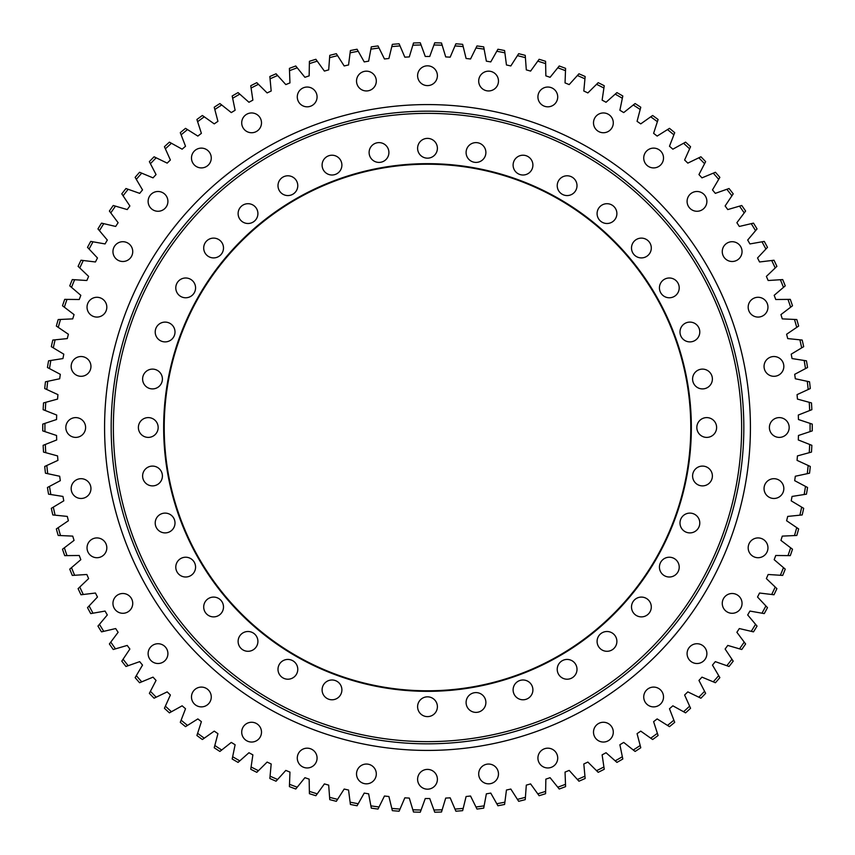 <?xml version="1.0" encoding="UTF-8"?>
<svg xmlns="http://www.w3.org/2000/svg" width="855" height="855" viewBox="0 0 855 855"><rect width="100%" height="100%" fill="white"/><g stroke="black" fill="none" stroke-linecap="round" stroke-linejoin="round"><path stroke-width="1.28" d="M442.163 809.781L445.712 798.078A371.027 371.027 0 0 0 450.168 797.833L454.978 809.076A382.57 382.57 0 0 0 463.196 808.392L466.093 796.507A371.027 371.027 0 0 0 470.539 796.016L475.957 806.981A382.57 382.57 0 0 0 484.122 805.848L486.367 793.825A371.027 371.027 0 0 0 490.77 793.087L496.787 803.743A382.57 382.57 0 0 0 504.888 802.161L506.449 790.031A371.027 371.027 0 0 0 510.82 789.047L517.414 799.35A382.57 382.57 0 0 0 525.408 797.33L526.306 785.125A371.027 371.027 0 0 0 530.602 783.907L537.763 793.835A382.57 382.57 0 0 0 545.629 791.367L545.853 779.14A371.027 371.027 0 0 0 550.086 777.687L557.77 787.198A382.57 382.57 0 0 0 565.497 784.313L565.048 772.086A371.027 371.027 0 0 0 569.184 770.408L577.392 779.482A382.57 382.57 0 0 0 584.938 776.169L583.815 763.985A371.027 371.027 0 0 0 587.866 762.072L596.555 770.686A382.57 382.57 0 0 0 603.908 766.967L602.123 754.858A371.027 371.027 0 0 0 606.045 752.731L615.205 760.854A382.57 382.57 0 0 0 622.344 756.728L619.886 744.748A371.027 371.027 0 0 0 623.701 742.407L633.277 750.006A382.57 382.57 0 0 0 640.181 745.496L637.071 733.665A371.027 371.027 0 0 0 640.748 731.121L650.73 738.186A382.57 382.57 0 0 0 657.377 733.301L653.615 721.652A371.027 371.027 0 0 0 657.142 718.916L667.509 725.414A382.57 382.57 0 0 0 673.879 720.167L669.476 708.752A371.027 371.027 0 0 0 672.853 705.813L683.562 711.734A382.57 382.57 0 0 0 689.622 706.155L684.609 694.997A371.027 371.027 0 0 0 687.815 691.877L698.824 697.199A382.57 382.57 0 0 0 704.573 691.289L698.952 680.43A371.027 371.027 0 0 0 701.976 677.139L713.273 681.841A382.57 382.57 0 0 0 718.692 675.632L712.471 665.094A371.027 371.027 0 0 0 715.314 661.642L726.846 665.714A382.57 382.57 0 0 0 731.912 659.205L725.126 649.031A371.027 371.027 0 0 0 727.776 645.429L739.522 648.86A382.57 382.57 0 0 0 744.213 642.084L736.882 632.294A371.027 371.027 0 0 0 739.329 628.553L751.235 631.343A382.57 382.57 0 0 0 755.553 624.321L747.687 614.948A371.027 371.027 0 0 0 749.931 611.069L761.976 613.195A382.57 382.57 0 0 0 765.898 605.949L757.53 597.025A371.027 371.027 0 0 0 759.55 593.028L771.702 594.492A382.57 382.57 0 0 0 775.218 587.032L766.369 578.579A371.027 371.027 0 0 0 768.164 574.485L780.369 575.276A382.57 382.57 0 0 0 783.479 567.635L774.181 559.683A371.027 371.027 0 0 0 775.742 555.494L787.979 555.611A382.57 382.57 0 0 0 790.651 547.809L780.936 540.392A371.027 371.027 0 0 0 782.272 536.117L794.487 535.561A382.57 382.57 0 0 0 796.732 527.621L786.611 520.748A371.027 371.027 0 0 0 787.712 516.409L799.885 515.18A382.57 382.57 0 0 0 801.691 507.133L791.206 500.827A371.027 371.027 0 0 0 792.061 496.434L804.149 494.532A382.57 382.57 0 0 0 805.506 486.399L794.69 480.67A371.027 371.027 0 0 0 795.31 476.246L807.27 473.681A382.57 382.57 0 0 0 808.178 465.483L797.063 460.364A371.027 371.027 0 0 0 797.437 455.907L809.236 452.69A382.57 382.57 0 0 0 809.685 444.461L798.314 439.962A371.027 371.027 0 0 0 798.442 435.484L810.048 431.625A382.57 382.57 0 0 0 810.048 423.375L798.442 419.516A371.027 371.027 0 0 0 798.314 415.038L809.685 410.539A382.57 382.57 0 0 0 809.236 402.31L797.437 399.093A371.027 371.027 0 0 0 797.063 394.636L808.178 389.517A382.57 382.57 0 0 0 807.27 381.319L795.31 378.754A371.027 371.027 0 0 0 794.69 374.33L805.506 368.601A382.57 382.57 0 0 0 804.149 360.468L792.061 358.566A371.027 371.027 0 0 0 791.206 354.173L801.691 347.867A382.57 382.57 0 0 0 799.885 339.82L787.712 338.591A371.027 371.027 0 0 0 786.611 334.252L796.732 327.38A382.57 382.57 0 0 0 794.487 319.439L782.272 318.883A371.027 371.027 0 0 0 780.936 314.608L790.651 307.191A382.57 382.57 0 0 0 787.979 299.389L775.742 299.507A371.027 371.027 0 0 0 774.181 295.317L783.479 287.365A382.57 382.57 0 0 0 780.369 279.724L768.164 280.515A371.027 371.027 0 0 0 766.369 276.421L775.218 267.968A382.57 382.57 0 0 0 771.702 260.508L759.55 261.972A371.027 371.027 0 0 0 757.53 257.975L765.898 249.051A382.57 382.57 0 0 0 761.976 241.805L749.931 243.932A371.027 371.027 0 0 0 747.687 240.052L755.553 230.679A382.57 382.57 0 0 0 751.235 223.657L739.329 226.447A371.027 371.027 0 0 0 736.882 222.706L744.213 212.916A382.57 382.57 0 0 0 739.522 206.141L727.776 209.571A371.027 371.027 0 0 0 725.126 205.97L731.912 195.795A382.57 382.57 0 0 0 726.846 189.286L715.314 193.358A371.027 371.027 0 0 0 712.471 189.906L718.692 179.368A382.57 382.57 0 0 0 713.273 173.159L701.976 177.861A371.027 371.027 0 0 0 698.952 174.57L704.573 163.711A382.57 382.57 0 0 0 698.824 157.801L687.815 163.123A371.027 371.027 0 0 0 684.609 160.003L689.622 148.845A382.57 382.57 0 0 0 683.562 143.266L672.853 149.187A371.027 371.027 0 0 0 669.476 146.248L673.879 134.834A382.57 382.57 0 0 0 667.509 129.586L657.142 136.084A371.027 371.027 0 0 0 653.615 133.348L657.377 121.699A382.57 382.57 0 0 0 650.73 116.814L640.748 123.879A371.027 371.027 0 0 0 637.071 121.335L640.181 109.504A382.57 382.57 0 0 0 633.277 104.994L623.701 112.593A371.027 371.027 0 0 0 619.886 110.252L622.344 98.272A382.57 382.57 0 0 0 615.205 94.146L606.045 102.269A371.027 371.027 0 0 0 602.123 100.142L603.908 88.033A382.57 382.57 0 0 0 596.555 84.314L587.866 92.928A371.027 371.027 0 0 0 583.815 91.015L584.938 78.831A382.57 382.57 0 0 0 577.392 75.518L569.184 84.592A371.027 371.027 0 0 0 565.048 82.914L565.497 70.687A382.57 382.57 0 0 0 557.77 67.802L550.086 77.313A371.027 371.027 0 0 0 545.853 75.86L545.629 63.633A382.57 382.57 0 0 0 537.763 61.165L530.602 71.093A371.027 371.027 0 0 0 526.306 69.875L525.408 57.67A382.57 382.57 0 0 0 517.414 55.65L510.82 65.953A371.027 371.027 0 0 0 506.449 64.969L504.888 52.839A382.57 382.57 0 0 0 496.787 51.257L490.77 61.913A371.027 371.027 0 0 0 486.367 61.175L484.122 49.152A382.57 382.57 0 0 0 475.957 48.019L470.539 58.984A371.027 371.027 0 0 0 466.093 58.493L463.196 46.608A382.57 382.57 0 0 0 454.978 45.924L450.168 57.167A371.027 371.027 0 0 0 445.712 56.922L442.163 45.219A382.57 382.57 0 0 0 433.923 44.984L429.734 56.483A371.027 371.027 0 0 0 425.266 56.483L421.077 44.984A382.57 382.57 0 0 0 412.837 45.219L409.288 56.922A371.027 371.027 0 0 0 404.832 57.167L400.022 45.924A382.57 382.57 0 0 0 391.804 46.608L388.907 58.493A371.027 371.027 0 0 0 384.461 58.984L379.043 48.019A382.57 382.57 0 0 0 370.878 49.152L368.633 61.175A371.027 371.027 0 0 0 364.23 61.913L358.213 51.257A382.57 382.57 0 0 0 350.112 52.839L348.551 64.969A371.027 371.027 0 0 0 344.18 65.953L337.586 55.65A382.57 382.57 0 0 0 329.592 57.67L328.694 69.875A371.027 371.027 0 0 0 324.398 71.093L317.237 61.165A382.57 382.57 0 0 0 309.371 63.633L309.147 75.86A371.027 371.027 0 0 0 304.914 77.313L297.23 67.802A382.57 382.57 0 0 0 289.503 70.687L289.952 82.914A371.027 371.027 0 0 0 285.816 84.592L277.608 75.518A382.57 382.57 0 0 0 270.062 78.831L271.185 91.015A371.027 371.027 0 0 0 267.134 92.928L258.445 84.314A382.57 382.57 0 0 0 251.092 88.033L252.877 100.142A371.027 371.027 0 0 0 248.955 102.269L239.795 94.146A382.57 382.57 0 0 0 232.656 98.272L235.114 110.252A371.027 371.027 0 0 0 231.299 112.593L221.723 104.994A382.57 382.57 0 0 0 214.819 109.504L217.929 121.335A371.027 371.027 0 0 0 214.252 123.879L204.27 116.814A382.57 382.57 0 0 0 197.623 121.699L201.385 133.348A371.027 371.027 0 0 0 197.858 136.084L187.491 129.586A382.57 382.57 0 0 0 181.121 134.834L185.524 146.248A371.027 371.027 0 0 0 182.147 149.187L171.438 143.266A382.57 382.57 0 0 0 165.378 148.845L170.391 160.003A371.027 371.027 0 0 0 167.185 163.123L156.176 157.801A382.57 382.57 0 0 0 150.427 163.711L156.048 174.57A371.027 371.027 0 0 0 153.024 177.861L141.727 173.159A382.57 382.57 0 0 0 136.308 179.368L142.529 189.906A371.027 371.027 0 0 0 139.686 193.358L128.154 189.286A382.57 382.57 0 0 0 123.088 195.795L129.875 205.97A371.027 371.027 0 0 0 127.224 209.571L115.478 206.141A382.57 382.57 0 0 0 110.787 212.916L118.118 222.706A371.027 371.027 0 0 0 115.671 226.447L103.765 223.657A382.57 382.57 0 0 0 99.447 230.679L107.313 240.052A371.027 371.027 0 0 0 105.069 243.932L93.024 241.805A382.57 382.57 0 0 0 89.102 249.051L97.47 257.975A371.027 371.027 0 0 0 95.45 261.972L83.298 260.508A382.57 382.57 0 0 0 79.782 267.968L88.631 276.421A371.027 371.027 0 0 0 86.836 280.515L74.631 279.724A382.57 382.57 0 0 0 71.521 287.365L80.819 295.317A371.027 371.027 0 0 0 79.258 299.507L67.021 299.389A382.57 382.57 0 0 0 64.349 307.191L74.064 314.608A371.027 371.027 0 0 0 72.728 318.883L60.513 319.439A382.57 382.57 0 0 0 58.268 327.38L68.389 334.252A371.027 371.027 0 0 0 67.289 338.591L55.115 339.82A382.57 382.57 0 0 0 53.309 347.867L63.794 354.173A371.027 371.027 0 0 0 62.939 358.566L50.851 360.468A382.57 382.57 0 0 0 49.494 368.601L60.31 374.33A371.027 371.027 0 0 0 59.69 378.754L47.73 381.319A382.57 382.57 0 0 0 46.822 389.517L57.937 394.636A371.027 371.027 0 0 0 57.563 399.093L45.764 402.31A382.57 382.57 0 0 0 45.315 410.539L56.687 415.038A371.027 371.027 0 0 0 56.558 419.516L44.952 423.375A382.57 382.57 0 0 0 44.952 431.625L56.558 435.484A371.027 371.027 0 0 0 56.687 439.962L45.315 444.461A382.57 382.57 0 0 0 45.764 452.69L57.563 455.907A371.027 371.027 0 0 0 57.937 460.364L46.822 465.483A382.57 382.57 0 0 0 47.73 473.681L59.69 476.246A371.027 371.027 0 0 0 60.31 480.67L49.494 486.399A382.57 382.57 0 0 0 50.851 494.532L62.939 496.434A371.027 371.027 0 0 0 63.794 500.827L53.309 507.133A382.57 382.57 0 0 0 55.115 515.18L67.289 516.409A371.027 371.027 0 0 0 68.389 520.748L58.268 527.621A382.57 382.57 0 0 0 60.513 535.561L72.728 536.117A371.027 371.027 0 0 0 74.064 540.392L64.349 547.809A382.57 382.57 0 0 0 67.021 555.611L79.258 555.494A371.027 371.027 0 0 0 80.819 559.683L71.521 567.635A382.57 382.57 0 0 0 74.631 575.276L86.836 574.485A371.027 371.027 0 0 0 88.631 578.579L79.782 587.032A382.57 382.57 0 0 0 83.298 594.492L95.45 593.028A371.027 371.027 0 0 0 97.47 597.025L89.102 605.949A382.57 382.57 0 0 0 93.024 613.195L105.069 611.069A371.027 371.027 0 0 0 107.313 614.948L99.447 624.321A382.57 382.57 0 0 0 103.765 631.343L115.671 628.553A371.027 371.027 0 0 0 118.118 632.294L110.787 642.084A382.57 382.57 0 0 0 115.478 648.86L127.224 645.429A371.027 371.027 0 0 0 129.875 649.031L123.088 659.205A382.57 382.57 0 0 0 128.154 665.714L139.686 661.642A371.027 371.027 0 0 0 142.529 665.094L136.308 675.632A382.57 382.57 0 0 0 141.727 681.841L153.024 677.139A371.027 371.027 0 0 0 156.048 680.43L150.427 691.289A382.57 382.57 0 0 0 156.176 697.199L167.185 691.877A371.027 371.027 0 0 0 170.391 694.997L165.378 706.155A382.57 382.57 0 0 0 171.438 711.734L182.147 705.813A371.027 371.027 0 0 0 185.524 708.752L181.121 720.167A382.57 382.57 0 0 0 187.491 725.414L197.858 718.916A371.027 371.027 0 0 0 201.385 721.652L197.623 733.301A382.57 382.57 0 0 0 204.27 738.186L214.252 731.121A371.027 371.027 0 0 0 217.929 733.665L214.819 745.496A382.57 382.57 0 0 0 221.723 750.006L231.299 742.407A371.027 371.027 0 0 0 235.114 744.748L232.656 756.728A382.57 382.57 0 0 0 239.795 760.854L248.955 752.731A371.027 371.027 0 0 0 252.877 754.858L251.092 766.967A382.57 382.57 0 0 0 258.445 770.686L267.134 762.072A371.027 371.027 0 0 0 271.185 763.985L270.062 776.169A382.57 382.57 0 0 0 277.608 779.482L285.816 770.408A371.027 371.027 0 0 0 289.952 772.086L289.503 784.313A382.57 382.57 0 0 0 297.23 787.198L304.914 777.687A371.027 371.027 0 0 0 309.147 779.14L309.371 791.367A382.57 382.57 0 0 0 317.237 793.835L324.398 783.907A371.027 371.027 0 0 0 328.694 785.125L329.592 797.33A382.57 382.57 0 0 0 337.586 799.35L344.18 789.047A371.027 371.027 0 0 0 348.551 790.031L350.112 802.161A382.57 382.57 0 0 0 358.213 803.743L364.23 793.087A371.027 371.027 0 0 0 368.633 793.825L370.878 805.848A382.57 382.57 0 0 0 379.043 806.981L384.461 796.016A371.027 371.027 0 0 0 388.907 796.507L391.804 808.392A382.57 382.57 0 0 0 400.022 809.076L404.832 797.833A371.027 371.027 0 0 0 409.288 798.078L412.837 809.781A382.57 382.57 0 0 0 421.077 810.016L425.266 798.517A371.027 371.027 0 0 0 427.5 798.527A371.027 371.027 0 0 0 429.734 798.517L433.923 810.016A382.57 382.57 0 0 0 442.163 809.781L441.49 812.015A384.761 384.761 0 0 1 434.714 812.197L433.923 810.016M307.18 748.178A9.897 9.897 0 0 0 297.284 758.075A9.897 9.897 0 0 0 307.18 767.961A9.897 9.897 0 0 0 317.077 758.075A9.897 9.897 0 0 0 307.18 748.178M251.605 722.261A9.897 9.897 0 0 0 241.709 732.158A9.897 9.897 0 0 0 251.605 742.044A9.897 9.897 0 0 0 261.502 732.158A9.897 9.897 0 0 0 251.605 722.261M201.374 687.089A9.897 9.897 0 0 0 191.488 696.985A9.897 9.897 0 0 0 201.374 706.882A9.897 9.897 0 0 0 211.271 696.985A9.897 9.897 0 0 0 201.374 687.089M158.015 643.73A9.897 9.897 0 0 0 148.118 653.626A9.897 9.897 0 0 0 158.015 663.512A9.897 9.897 0 0 0 167.911 653.626A9.897 9.897 0 0 0 158.015 643.73M122.842 593.498A9.897 9.897 0 0 0 112.956 603.395A9.897 9.897 0 0 0 122.842 613.292A9.897 9.897 0 0 0 132.739 603.395A9.897 9.897 0 0 0 122.842 593.498M96.925 537.923A9.897 9.897 0 0 0 87.039 547.82A9.897 9.897 0 0 0 96.925 557.717A9.897 9.897 0 0 0 106.822 547.82A9.897 9.897 0 0 0 96.925 537.923M81.054 478.693A9.897 9.897 0 0 0 71.168 488.59A9.897 9.897 0 0 0 81.054 498.476A9.897 9.897 0 0 0 90.951 488.59A9.897 9.897 0 0 0 81.054 478.693M75.71 417.603A9.897 9.897 0 0 0 65.824 427.5A9.897 9.897 0 0 0 75.71 437.397A9.897 9.897 0 0 0 85.607 427.5A9.897 9.897 0 0 0 75.71 417.603M81.054 356.524A9.897 9.897 0 0 0 71.168 366.41A9.897 9.897 0 0 0 81.054 376.307A9.897 9.897 0 0 0 90.951 366.41A9.897 9.897 0 0 0 81.054 356.524M96.925 297.284A9.897 9.897 0 0 0 87.039 307.18A9.897 9.897 0 0 0 96.925 317.077A9.897 9.897 0 0 0 106.822 307.18A9.897 9.897 0 0 0 96.925 297.284M122.842 241.709A9.897 9.897 0 0 0 112.956 251.605A9.897 9.897 0 0 0 122.842 261.502A9.897 9.897 0 0 0 132.739 251.605A9.897 9.897 0 0 0 122.842 241.709M158.015 191.488A9.897 9.897 0 0 0 148.118 201.374A9.897 9.897 0 0 0 158.015 211.271A9.897 9.897 0 0 0 167.911 201.374A9.897 9.897 0 0 0 158.015 191.488M201.374 148.118A9.897 9.897 0 0 0 191.488 158.015A9.897 9.897 0 0 0 201.374 167.911A9.897 9.897 0 0 0 211.271 158.015A9.897 9.897 0 0 0 201.374 148.118M251.605 112.956A9.897 9.897 0 0 0 241.709 122.842A9.897 9.897 0 0 0 251.605 132.739A9.897 9.897 0 0 0 261.502 122.842A9.897 9.897 0 0 0 251.605 112.956M307.18 87.039A9.897 9.897 0 0 0 297.284 96.925A9.897 9.897 0 0 0 307.18 106.822A9.897 9.897 0 0 0 317.077 96.925A9.897 9.897 0 0 0 307.18 87.039M366.41 71.168A9.897 9.897 0 0 0 356.524 81.054A9.897 9.897 0 0 0 366.41 90.951A9.897 9.897 0 0 0 376.307 81.054A9.897 9.897 0 0 0 366.41 71.168M427.5 65.824A9.897 9.897 0 0 0 417.603 75.71A9.897 9.897 0 0 0 427.5 85.607A9.897 9.897 0 0 0 437.397 75.71A9.897 9.897 0 0 0 427.5 65.824M488.59 71.168A9.897 9.897 0 0 0 478.693 81.054A9.897 9.897 0 0 0 488.59 90.951A9.897 9.897 0 0 0 498.476 81.054A9.897 9.897 0 0 0 488.59 71.168M547.82 87.039A9.897 9.897 0 0 0 537.923 96.925A9.897 9.897 0 0 0 547.82 106.822A9.897 9.897 0 0 0 557.717 96.925A9.897 9.897 0 0 0 547.82 87.039M603.395 112.956A9.897 9.897 0 0 0 593.498 122.842A9.897 9.897 0 0 0 603.395 132.739A9.897 9.897 0 0 0 613.292 122.842A9.897 9.897 0 0 0 603.395 112.956M653.626 148.118A9.897 9.897 0 0 0 643.73 158.015A9.897 9.897 0 0 0 653.626 167.911A9.897 9.897 0 0 0 663.512 158.015A9.897 9.897 0 0 0 653.626 148.118M696.985 191.488A9.897 9.897 0 0 0 687.089 201.374A9.897 9.897 0 0 0 696.985 211.271A9.897 9.897 0 0 0 706.882 201.374A9.897 9.897 0 0 0 696.985 191.488M732.158 241.709A9.897 9.897 0 0 0 722.261 251.605A9.897 9.897 0 0 0 732.158 261.502A9.897 9.897 0 0 0 742.044 251.605A9.897 9.897 0 0 0 732.158 241.709M758.075 297.284A9.897 9.897 0 0 0 748.178 307.18A9.897 9.897 0 0 0 758.075 317.077A9.897 9.897 0 0 0 767.961 307.18A9.897 9.897 0 0 0 758.075 297.284M773.946 356.524A9.897 9.897 0 0 0 764.049 366.41A9.897 9.897 0 0 0 773.946 376.307A9.897 9.897 0 0 0 783.832 366.41A9.897 9.897 0 0 0 773.946 356.524M779.29 417.603A9.897 9.897 0 0 0 769.393 427.5A9.897 9.897 0 0 0 779.29 437.397A9.897 9.897 0 0 0 789.176 427.5A9.897 9.897 0 0 0 779.29 417.603M773.946 478.693A9.897 9.897 0 0 0 764.049 488.59A9.897 9.897 0 0 0 773.946 498.476A9.897 9.897 0 0 0 783.832 488.59A9.897 9.897 0 0 0 773.946 478.693M758.075 537.923A9.897 9.897 0 0 0 748.178 547.82A9.897 9.897 0 0 0 758.075 557.717A9.897 9.897 0 0 0 767.961 547.82A9.897 9.897 0 0 0 758.075 537.923M732.158 593.498A9.897 9.897 0 0 0 722.261 603.395A9.897 9.897 0 0 0 732.158 613.292A9.897 9.897 0 0 0 742.044 603.395A9.897 9.897 0 0 0 732.158 593.498M696.985 643.73A9.897 9.897 0 0 0 687.089 653.626A9.897 9.897 0 0 0 696.985 663.512A9.897 9.897 0 0 0 706.882 653.626A9.897 9.897 0 0 0 696.985 643.73M653.626 687.089A9.897 9.897 0 0 0 643.73 696.985A9.897 9.897 0 0 0 653.626 706.882A9.897 9.897 0 0 0 663.512 696.985A9.897 9.897 0 0 0 653.626 687.089M603.395 722.261A9.897 9.897 0 0 0 593.498 732.158A9.897 9.897 0 0 0 603.395 742.044A9.897 9.897 0 0 0 613.292 732.158A9.897 9.897 0 0 0 603.395 722.261M547.82 748.178A9.897 9.897 0 0 0 537.923 758.075A9.897 9.897 0 0 0 547.82 767.961A9.897 9.897 0 0 0 557.717 758.075A9.897 9.897 0 0 0 547.82 748.178M488.59 764.049A9.897 9.897 0 0 0 478.693 773.946A9.897 9.897 0 0 0 488.59 783.832A9.897 9.897 0 0 0 498.476 773.946A9.897 9.897 0 0 0 488.59 764.049M366.41 764.049A9.897 9.897 0 0 0 356.524 773.946A9.897 9.897 0 0 0 366.41 783.832A9.897 9.897 0 0 0 376.307 773.946A9.897 9.897 0 0 0 366.41 764.049M427.5 769.393A9.897 9.897 0 0 0 417.603 779.29A9.897 9.897 0 0 0 427.5 789.176A9.897 9.897 0 0 0 437.397 779.29A9.897 9.897 0 0 0 427.5 769.393M809.236 402.31L811.481 402.919A384.761 384.761 0 0 1 811.855 409.684L809.685 410.539M810.048 423.375L812.25 424.112A384.761 384.761 0 0 1 812.25 430.888L810.048 431.625M809.685 444.461L811.855 445.316A384.761 384.761 0 0 1 811.481 452.081L809.236 452.69M808.178 465.483L810.284 466.456A384.761 384.761 0 0 1 809.546 473.189L807.27 473.681M805.506 486.399L807.558 487.489A384.761 384.761 0 0 1 806.447 494.169L804.149 494.532M801.691 507.133L803.679 508.33A384.761 384.761 0 0 1 802.193 514.945L799.885 515.18M796.732 527.621L798.656 528.935A384.761 384.761 0 0 1 796.807 535.454L794.487 535.561M790.651 547.809L792.5 549.22A384.761 384.761 0 0 1 790.298 555.632L787.979 555.611M783.479 567.635L785.243 569.141A384.761 384.761 0 0 1 782.699 575.426L780.369 575.276M775.218 587.032L776.896 588.635A384.761 384.761 0 0 1 774.01 594.77L771.702 594.492M765.898 605.949L767.491 607.638A384.761 384.761 0 0 1 764.263 613.601L761.976 613.195M755.553 624.321L757.049 626.095A384.761 384.761 0 0 1 753.501 631.866L751.235 631.343M744.213 642.084L745.613 643.954A384.761 384.761 0 0 1 741.745 649.522L739.522 648.86M731.912 659.205L733.205 661.15A384.761 384.761 0 0 1 729.037 666.494L726.846 665.714M673.879 720.167L674.713 722.336A384.761 384.761 0 0 1 669.476 726.654L667.509 725.414M689.622 706.155L690.573 708.271A384.761 384.761 0 0 1 685.592 712.867L683.562 711.734M718.692 675.632L719.867 677.63A384.761 384.761 0 0 1 715.421 682.739L713.273 681.841M704.573 691.289L705.642 693.352A384.761 384.761 0 0 1 700.918 698.214L698.824 697.199M657.377 733.301L658.094 735.514A384.761 384.761 0 0 1 652.632 739.522L650.73 738.186M640.181 745.496L640.78 747.751A384.761 384.761 0 0 1 635.105 751.449L633.277 750.006M622.344 756.728L622.814 759.005A384.761 384.761 0 0 1 616.936 762.393L615.205 760.854M603.908 766.967L604.25 769.265A384.761 384.761 0 0 1 598.201 772.322L596.555 770.686M584.938 776.169L585.151 778.488A384.761 384.761 0 0 1 578.953 781.203L577.392 779.482M565.497 784.313L565.583 786.632A384.761 384.761 0 0 1 559.234 789.015L557.77 787.198M545.629 791.367L545.586 793.697A384.761 384.761 0 0 1 539.12 795.716L537.763 793.835M525.408 797.33L525.237 799.649A384.761 384.761 0 0 1 518.664 801.306L517.414 799.35M504.888 802.161L504.589 804.459A384.761 384.761 0 0 1 497.931 805.763L496.787 803.743M484.122 805.848L483.706 808.135A384.761 384.761 0 0 1 476.994 809.065L475.957 806.981M412.837 45.219L413.51 42.985A384.761 384.761 0 0 1 420.286 42.803L421.077 44.984M433.923 44.984L434.714 42.803A384.761 384.761 0 0 1 441.49 42.985L442.163 45.219M454.978 45.924L455.897 43.787A384.761 384.761 0 0 1 462.651 44.342L463.196 46.608M475.957 48.019L476.994 45.935A384.761 384.761 0 0 1 483.706 46.865L484.122 49.152M496.787 51.257L497.931 49.237A384.761 384.761 0 0 1 504.589 50.541L504.888 52.839M517.414 55.65L518.664 53.694A384.761 384.761 0 0 1 525.237 55.351L525.408 57.67M537.763 61.165L539.12 59.284A384.761 384.761 0 0 1 545.586 61.304L545.629 63.633M557.77 67.802L559.234 65.985A384.761 384.761 0 0 1 565.583 68.368L565.497 70.687M577.392 75.518L578.953 73.797A384.761 384.761 0 0 1 585.151 76.512L584.938 78.831M596.555 84.314L598.201 82.678A384.761 384.761 0 0 1 604.25 85.735L603.908 88.033M615.205 94.146L616.936 92.607A384.761 384.761 0 0 1 622.814 95.995L622.344 98.272M633.277 104.994L635.105 103.551A384.761 384.761 0 0 1 640.78 107.249L640.181 109.504M650.73 116.814L652.632 115.478A384.761 384.761 0 0 1 658.094 119.486L657.377 121.699M667.509 129.586L669.476 128.346A384.761 384.761 0 0 1 674.713 132.664L673.879 134.834M726.846 189.286L729.037 188.506A384.761 384.761 0 0 1 733.205 193.85L731.912 195.795M713.273 173.159L715.421 172.261A384.761 384.761 0 0 1 719.867 177.37L718.692 179.368M683.562 143.266L685.592 142.133A384.761 384.761 0 0 1 690.573 146.729L689.622 148.845M698.824 157.801L700.918 156.786A384.761 384.761 0 0 1 705.642 161.648L704.573 163.711M739.522 206.141L741.745 205.478A384.761 384.761 0 0 1 745.613 211.046L744.213 212.916M751.235 223.657L753.501 223.134A384.761 384.761 0 0 1 757.049 228.905L755.553 230.679M761.976 241.805L764.263 241.399A384.761 384.761 0 0 1 767.491 247.362L765.898 249.051M771.702 260.508L774.01 260.23A384.761 384.761 0 0 1 776.896 266.365L775.218 267.968M780.369 279.724L782.699 279.574A384.761 384.761 0 0 1 785.243 285.859L783.479 287.365M787.979 299.389L790.298 299.368A384.761 384.761 0 0 1 792.5 305.78L790.651 307.191M794.487 319.439L796.807 319.546A384.761 384.761 0 0 1 798.656 326.065L796.732 327.38M799.885 339.82L802.193 340.055A384.761 384.761 0 0 1 803.679 346.67L801.691 347.867M804.149 360.468L806.447 360.831A384.761 384.761 0 0 1 807.558 367.511L805.506 368.601M807.27 381.319L809.546 381.811A384.761 384.761 0 0 1 810.284 388.544L808.178 389.517M44.952 431.625L42.75 430.888A384.761 384.761 0 0 1 42.75 424.112L44.952 423.375M45.315 410.539L43.145 409.684A384.761 384.761 0 0 1 43.52 402.919L45.764 402.31M46.822 389.517L44.717 388.544A384.761 384.761 0 0 1 45.454 381.811L47.73 381.319M49.494 368.601L47.442 367.511A384.761 384.761 0 0 1 48.553 360.831L50.851 360.468M53.309 347.867L51.321 346.67A384.761 384.761 0 0 1 52.807 340.055L55.115 339.82M58.268 327.38L56.345 326.065A384.761 384.761 0 0 1 58.193 319.546L60.513 319.439M64.349 307.191L62.501 305.78A384.761 384.761 0 0 1 64.702 299.368L67.021 299.389M71.521 287.365L69.757 285.859A384.761 384.761 0 0 1 72.301 279.574L74.631 279.724M79.782 267.968L78.104 266.365A384.761 384.761 0 0 1 80.99 260.23L83.298 260.508M89.102 249.051L87.509 247.362A384.761 384.761 0 0 1 90.737 241.399L93.024 241.805M99.447 230.679L97.951 228.905A384.761 384.761 0 0 1 101.499 223.134L103.765 223.657M136.308 179.368L135.133 177.37A384.761 384.761 0 0 1 139.579 172.261L141.727 173.159M123.088 195.795L121.795 193.85A384.761 384.761 0 0 1 125.963 188.506L128.154 189.286M110.787 212.916L109.387 211.046A384.761 384.761 0 0 1 113.255 205.478L115.478 206.141M165.378 148.845L164.427 146.729A384.761 384.761 0 0 1 169.408 142.133L171.438 143.266M150.427 163.711L149.358 161.648A384.761 384.761 0 0 1 154.082 156.786L156.176 157.801M181.121 134.834L180.287 132.664A384.761 384.761 0 0 1 185.524 128.346L187.491 129.586M197.623 121.699L196.907 119.486A384.761 384.761 0 0 1 202.368 115.478L204.27 116.814M214.819 109.504L214.22 107.249A384.761 384.761 0 0 1 219.895 103.551L221.723 104.994M232.656 98.272L232.186 95.995A384.761 384.761 0 0 1 238.064 92.607L239.795 94.146M251.092 88.033L250.75 85.735A384.761 384.761 0 0 1 256.799 82.678L258.445 84.314M270.062 78.831L269.849 76.512A384.761 384.761 0 0 1 276.047 73.797L277.608 75.518M289.503 70.687L289.418 68.368A384.761 384.761 0 0 1 295.766 65.985L297.23 67.802M309.371 63.633L309.414 61.304A384.761 384.761 0 0 1 315.88 59.284L317.237 61.165M329.592 57.67L329.763 55.351A384.761 384.761 0 0 1 336.336 53.694L337.586 55.65M350.112 52.839L350.411 50.541A384.761 384.761 0 0 1 357.069 49.237L358.213 51.257M370.878 49.152L371.294 46.865A384.761 384.761 0 0 1 378.006 45.935L379.043 48.019M391.804 46.608L392.349 44.342A384.761 384.761 0 0 1 399.103 43.787L400.022 45.924M421.077 810.016L420.286 812.197A384.761 384.761 0 0 1 413.51 812.015L412.837 809.781M400.022 809.076L399.103 811.213A384.761 384.761 0 0 1 392.349 810.658L391.804 808.392M379.043 806.981L378.006 809.065A384.761 384.761 0 0 1 371.294 808.135L370.878 805.848M358.213 803.743L357.069 805.763A384.761 384.761 0 0 1 350.411 804.459L350.112 802.161M337.586 799.35L336.336 801.306A384.761 384.761 0 0 1 329.763 799.649L329.592 797.33M317.237 793.835L315.88 795.716A384.761 384.761 0 0 1 309.414 793.697L309.371 791.367M297.23 787.198L295.766 789.015A384.761 384.761 0 0 1 289.418 786.632L289.503 784.313M277.608 779.482L276.047 781.203A384.761 384.761 0 0 1 269.849 778.488L270.062 776.169M258.445 770.686L256.799 772.322A384.761 384.761 0 0 1 250.75 769.265L251.092 766.967M239.795 760.854L238.064 762.393A384.761 384.761 0 0 1 232.186 759.005L232.656 756.728M221.723 750.006L219.895 751.449A384.761 384.761 0 0 1 214.22 747.751L214.819 745.496M171.438 711.734L169.408 712.867A384.761 384.761 0 0 1 164.427 708.271L165.378 706.155M187.491 725.414L185.524 726.654A384.761 384.761 0 0 1 180.287 722.336L181.121 720.167M204.27 738.186L202.368 739.522A384.761 384.761 0 0 1 196.907 735.514L197.623 733.301M141.727 681.841L139.579 682.739A384.761 384.761 0 0 1 135.133 677.63L136.308 675.632M156.176 697.199L154.082 698.214A384.761 384.761 0 0 1 149.358 693.352L150.427 691.289M128.154 665.714L125.963 666.494A384.761 384.761 0 0 1 121.795 661.15L123.088 659.205M115.478 648.86L113.255 649.522A384.761 384.761 0 0 1 109.387 643.954L110.787 642.084M103.765 631.343L101.499 631.866A384.761 384.761 0 0 1 97.951 626.095L99.447 624.321M93.024 613.195L90.737 613.601A384.761 384.761 0 0 1 87.509 607.638L89.102 605.949M83.298 594.492L80.99 594.77A384.761 384.761 0 0 1 78.104 588.635L79.782 587.032M74.631 575.276L72.301 575.426A384.761 384.761 0 0 1 69.757 569.141L71.521 567.635M67.021 555.611L64.702 555.632A384.761 384.761 0 0 1 62.501 549.22L64.349 547.809M60.513 535.561L58.193 535.454A384.761 384.761 0 0 1 56.345 528.935L58.268 527.621M55.115 515.18L52.807 514.945A384.761 384.761 0 0 1 51.321 508.33L53.309 507.133M50.851 494.532L48.553 494.169A384.761 384.761 0 0 1 47.442 487.489L49.494 486.399M47.73 473.681L45.454 473.189A384.761 384.761 0 0 1 44.717 466.456L46.822 465.483M45.764 452.69L43.52 452.081A384.761 384.761 0 0 1 43.145 445.316L45.315 444.461M463.196 808.392L462.651 810.658A384.761 384.761 0 0 1 455.897 811.213L454.978 809.076M165.688 399.627L165.282 403.763M165.229 404.394L165.314 403.453M689.312 455.373L689.718 451.237M689.771 450.606L689.686 451.547M287.889 659.429A9.897 9.897 0 0 0 277.993 669.315A9.897 9.897 0 0 0 287.889 679.212A9.897 9.897 0 0 0 297.775 669.315A9.897 9.897 0 0 0 287.889 659.429M248.014 631.503A9.897 9.897 0 0 0 238.118 641.4A9.897 9.897 0 0 0 248.014 651.296A9.897 9.897 0 0 0 257.911 641.4A9.897 9.897 0 0 0 248.014 631.503M213.6 597.089A9.897 9.897 0 0 0 203.704 606.986A9.897 9.897 0 0 0 213.6 616.883A9.897 9.897 0 0 0 223.497 606.986A9.897 9.897 0 0 0 213.6 597.089M185.685 557.225A9.897 9.897 0 0 0 175.788 567.111A9.897 9.897 0 0 0 185.685 577.007A9.897 9.897 0 0 0 195.571 567.111A9.897 9.897 0 0 0 185.685 557.225M165.111 513.107A9.897 9.897 0 0 0 155.215 523.004A9.897 9.897 0 0 0 165.111 532.9A9.897 9.897 0 0 0 175.008 523.004A9.897 9.897 0 0 0 165.111 513.107M152.511 466.093A9.897 9.897 0 0 0 142.614 475.989A9.897 9.897 0 0 0 152.511 485.886A9.897 9.897 0 0 0 162.407 475.989A9.897 9.897 0 0 0 152.511 466.093M148.268 417.603A9.897 9.897 0 0 0 138.382 427.5A9.897 9.897 0 0 0 148.268 437.397A9.897 9.897 0 0 0 158.164 427.5A9.897 9.897 0 0 0 148.268 417.603M152.511 369.114A9.897 9.897 0 0 0 142.614 379.011A9.897 9.897 0 0 0 152.511 388.907A9.897 9.897 0 0 0 162.407 379.011A9.897 9.897 0 0 0 152.511 369.114M165.111 322.1A9.897 9.897 0 0 0 155.215 331.997A9.897 9.897 0 0 0 165.111 341.893A9.897 9.897 0 0 0 175.008 331.997A9.897 9.897 0 0 0 165.111 322.1M185.685 277.993A9.897 9.897 0 0 0 175.788 287.889A9.897 9.897 0 0 0 185.685 297.775A9.897 9.897 0 0 0 195.571 287.889A9.897 9.897 0 0 0 185.685 277.993M213.6 238.118A9.897 9.897 0 0 0 203.704 248.014A9.897 9.897 0 0 0 213.6 257.911A9.897 9.897 0 0 0 223.497 248.014A9.897 9.897 0 0 0 213.6 238.118M248.014 203.704A9.897 9.897 0 0 0 238.118 213.6A9.897 9.897 0 0 0 248.014 223.497A9.897 9.897 0 0 0 257.911 213.6A9.897 9.897 0 0 0 248.014 203.704M287.889 175.788A9.897 9.897 0 0 0 277.993 185.685A9.897 9.897 0 0 0 287.889 195.571A9.897 9.897 0 0 0 297.775 185.685A9.897 9.897 0 0 0 287.889 175.788M331.997 155.215A9.897 9.897 0 0 0 322.1 165.111A9.897 9.897 0 0 0 331.997 175.008A9.897 9.897 0 0 0 341.893 165.111A9.897 9.897 0 0 0 331.997 155.215M379.011 142.614A9.897 9.897 0 0 0 369.114 152.511A9.897 9.897 0 0 0 379.011 162.407A9.897 9.897 0 0 0 388.907 152.511A9.897 9.897 0 0 0 379.011 142.614M427.5 138.382A9.897 9.897 0 0 0 417.603 148.268A9.897 9.897 0 0 0 427.5 158.164A9.897 9.897 0 0 0 437.397 148.268A9.897 9.897 0 0 0 427.5 138.382M475.989 142.614A9.897 9.897 0 0 0 466.093 152.511A9.897 9.897 0 0 0 475.989 162.407A9.897 9.897 0 0 0 485.886 152.511A9.897 9.897 0 0 0 475.989 142.614M523.004 155.215A9.897 9.897 0 0 0 513.107 165.111A9.897 9.897 0 0 0 523.004 175.008A9.897 9.897 0 0 0 532.9 165.111A9.897 9.897 0 0 0 523.004 155.215M567.111 175.788A9.897 9.897 0 0 0 557.225 185.685A9.897 9.897 0 0 0 567.111 195.571A9.897 9.897 0 0 0 577.007 185.685A9.897 9.897 0 0 0 567.111 175.788M606.986 203.704A9.897 9.897 0 0 0 597.089 213.6A9.897 9.897 0 0 0 606.986 223.497A9.897 9.897 0 0 0 616.883 213.6A9.897 9.897 0 0 0 606.986 203.704M641.4 238.118A9.897 9.897 0 0 0 631.503 248.014A9.897 9.897 0 0 0 641.4 257.911A9.897 9.897 0 0 0 651.296 248.014A9.897 9.897 0 0 0 641.4 238.118M669.315 277.993A9.897 9.897 0 0 0 659.429 287.889A9.897 9.897 0 0 0 669.315 297.775A9.897 9.897 0 0 0 679.212 287.889A9.897 9.897 0 0 0 669.315 277.993M689.889 322.1A9.897 9.897 0 0 0 679.992 331.997A9.897 9.897 0 0 0 689.889 341.893A9.897 9.897 0 0 0 699.785 331.997A9.897 9.897 0 0 0 689.889 322.1M702.489 369.114A9.897 9.897 0 0 0 692.593 379.011A9.897 9.897 0 0 0 702.489 388.907A9.897 9.897 0 0 0 712.386 379.011A9.897 9.897 0 0 0 702.489 369.114M706.732 417.603A9.897 9.897 0 0 0 696.836 427.5A9.897 9.897 0 0 0 706.732 437.397A9.897 9.897 0 0 0 716.618 427.5A9.897 9.897 0 0 0 706.732 417.603M702.489 466.093A9.897 9.897 0 0 0 692.593 475.989A9.897 9.897 0 0 0 702.489 485.886A9.897 9.897 0 0 0 712.386 475.989A9.897 9.897 0 0 0 702.489 466.093M689.889 513.107A9.897 9.897 0 0 0 679.992 523.004A9.897 9.897 0 0 0 689.889 532.9A9.897 9.897 0 0 0 699.785 523.004A9.897 9.897 0 0 0 689.889 513.107M669.315 557.225A9.897 9.897 0 0 0 659.429 567.111A9.897 9.897 0 0 0 669.315 577.007A9.897 9.897 0 0 0 679.212 567.111A9.897 9.897 0 0 0 669.315 557.225M641.4 597.089A9.897 9.897 0 0 0 631.503 606.986A9.897 9.897 0 0 0 641.4 616.883A9.897 9.897 0 0 0 651.296 606.986A9.897 9.897 0 0 0 641.4 597.089M606.986 631.503A9.897 9.897 0 0 0 597.089 641.4A9.897 9.897 0 0 0 606.986 651.296A9.897 9.897 0 0 0 616.883 641.4A9.897 9.897 0 0 0 606.986 631.503M567.111 659.429A9.897 9.897 0 0 0 557.225 669.315A9.897 9.897 0 0 0 567.111 679.212A9.897 9.897 0 0 0 577.007 669.315A9.897 9.897 0 0 0 567.111 659.429M523.004 679.992A9.897 9.897 0 0 0 513.107 689.889A9.897 9.897 0 0 0 523.004 699.785A9.897 9.897 0 0 0 532.9 689.889A9.897 9.897 0 0 0 523.004 679.992M475.989 692.593A9.897 9.897 0 0 0 466.093 702.489A9.897 9.897 0 0 0 475.989 712.386A9.897 9.897 0 0 0 485.886 702.489A9.897 9.897 0 0 0 475.989 692.593M331.997 679.992A9.897 9.897 0 0 0 322.1 689.889A9.897 9.897 0 0 0 331.997 699.785A9.897 9.897 0 0 0 341.893 689.889A9.897 9.897 0 0 0 331.997 679.992M427.5 696.836A9.897 9.897 0 0 0 417.603 706.732A9.897 9.897 0 0 0 427.5 716.618A9.897 9.897 0 0 0 437.397 706.732A9.897 9.897 0 0 0 427.5 696.836M427.5 691.342A263.842 263.842 0 0 1 163.658 427.5A263.842 263.842 0 0 1 427.5 163.658A263.842 263.842 0 0 1 691.342 427.5A263.842 263.842 0 0 1 427.5 691.342M165.368 402.855L165.603 400.429M427.5 690.787A263.287 263.287 0 0 1 164.213 427.5A263.287 263.287 0 0 1 427.5 164.213A263.287 263.287 0 0 1 690.787 427.5A263.287 263.287 0 0 1 427.5 690.787M427.5 741.638A314.138 314.138 0 0 0 741.638 427.5A314.138 314.138 0 0 0 427.5 113.362A314.138 314.138 0 0 0 113.362 427.5A314.138 314.138 0 0 0 427.5 741.638M689.632 452.145L689.397 454.571M111.171 427.5A316.329 316.329 0 0 0 427.5 743.829A316.329 316.329 0 0 0 743.829 427.5A316.329 316.329 0 0 0 427.5 111.171A316.329 316.329 0 0 0 111.171 427.5M104.577 427.5A322.923 322.923 0 0 0 427.5 750.423A322.923 322.923 0 0 0 750.423 427.5A322.923 322.923 0 0 0 427.5 104.577A322.923 322.923 0 0 0 104.577 427.5"/></g></svg>
